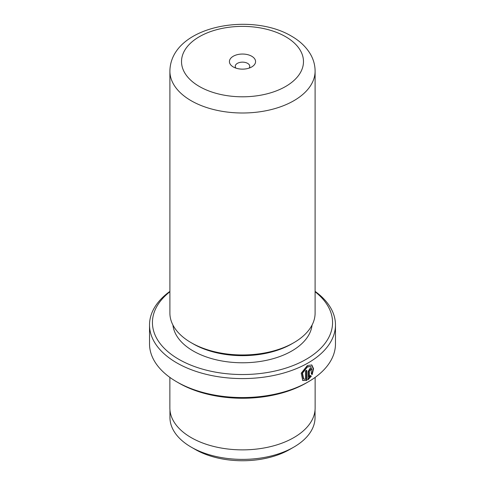 <?xml version="1.0" encoding="UTF-8"?>
<svg xmlns="http://www.w3.org/2000/svg" width="485" height="485" viewBox="0 0 485 485"><rect width="100%" height="100%" fill="white"/><g stroke="black" fill="none" stroke-linecap="round" stroke-linejoin="round"><path stroke-width="0.73" d="M315.044 409.989L315.044 417.494A72.544 41.886 180 0 1 293.801 447.115L289.751 449.45A66.821 38.582 180 0 1 195.249 449.45L191.199 447.115A72.544 41.886 180 0 1 169.956 417.494L169.956 409.989M293.801 447.115A72.544 41.886 180 0 1 191.199 447.115L195.249 449.45M303.689 378.961L303.277 378.718L302.088 372.916L307.011 366.715L310.964 366.569L307.423 366.951L302.507 373.153L303.689 378.955L305.465 379.331L305.465 370.958A92.975 53.677 0 0 0 306.775 370.249L306.775 380.476L302.725 380.476L301.221 373.207L307.423 365.484L311.813 364.987L313.534 368.655L312.219 374.547L311.364 374.056L310.964 366.569M302.519 380.349L306.775 380.476M309.327 377.154L310.503 375.632L311.37 376.136L308.06 379.749L308.06 371.722L309.945 368.412L311.243 368.248L311.77 369.467A92.975 53.677 180 0 1 310.558 370.231L309.945 369.873L309.327 370.983L309.327 377.154L308.915 376.918L308.915 370.746L309.533 369.637L310.151 369.994M310.558 370.231L309.945 369.873M251.745 56.254A13.077 7.548 0 0 0 233.255 56.254A13.077 7.548 0 0 0 233.255 66.93L233.255 66.93A13.077 7.548 0 0 0 251.745 66.93A13.077 7.548 0 0 0 251.745 56.254M249.078 68.112A7.263 4.195 0 0 0 249.763 66.336A7.263 4.195 0 0 0 247.635 63.371A7.263 4.195 0 0 0 239.723 62.462A7.263 4.195 0 0 0 235.237 66.336A7.263 4.195 0 0 0 235.922 68.112M169.895 291.764A90.064 51.998 0 0 0 178.813 359.306A90.064 51.998 0 0 0 301.161 361.992A90.064 51.998 0 0 0 315.104 291.764M315.104 291.382A92.975 53.677 180 0 1 335.474 324.908A92.975 53.677 180 0 1 278.081 374.499A92.975 53.677 180 0 1 176.758 362.865A92.975 53.677 180 0 1 149.525 324.908A92.975 53.677 180 0 1 169.895 291.382M308.242 381.84L306.187 383.029A90.064 51.998 180 0 1 178.813 383.029L176.758 381.84A92.975 53.677 0 0 0 308.242 381.84A92.975 53.677 0 0 0 335.474 343.889L335.474 324.908M315.104 313.049A72.605 41.916 180 0 1 293.837 342.689A72.605 41.916 180 0 1 191.163 342.689L191.163 342.689A72.605 41.916 180 0 1 169.895 313.049L169.895 71.083A72.605 41.916 180 0 0 191.163 100.722A72.605 41.916 180 0 0 270.284 109.81A72.605 41.916 180 0 0 315.104 71.083L315.104 313.049M293.837 342.689L291.788 343.871A69.701 40.243 180 0 1 193.218 343.877L191.163 342.689L193.212 343.871A69.701 40.243 180 0 1 193.212 343.871M312.061 325.053A69.701 40.243 180 0 1 267.144 360.179A69.701 40.243 180 0 1 193.218 350.988A69.701 40.243 180 0 1 172.939 325.053M315.135 377.391L315.135 407.94A72.635 41.934 180 0 1 270.297 446.679A72.635 41.934 180 0 1 191.138 437.591A72.635 41.934 180 0 1 169.865 407.94L169.865 377.391M178.813 383.029L176.758 381.84A92.975 53.677 0 0 1 149.525 343.889L149.525 324.908M307.654 379.512L310.958 375.899L310.091 375.396M310.958 375.899L311.37 376.136M310.4 369.837A92.392 53.344 0 0 0 311.364 369.224L311.77 369.467M311.807 374.311L313.128 368.624L311.637 364.896M306.368 380.24L306.368 370.473M199.377 86.488A60.983 35.211 0 0 0 285.623 86.488A60.983 35.211 0 0 0 285.623 36.696A60.983 35.211 0 0 0 199.377 36.696A60.983 35.211 0 0 0 199.377 86.488M308.915 370.746L309.327 370.983M309.97 369.588L310.382 369.825M315.104 71.083C315.056 65.038 313.468 59.346 310.339 53.999C306.017 46.802 299.712 40.843 291.43 36.12C250.502 11.652 170.647 26.135 169.895 71.083"/></g></svg>
